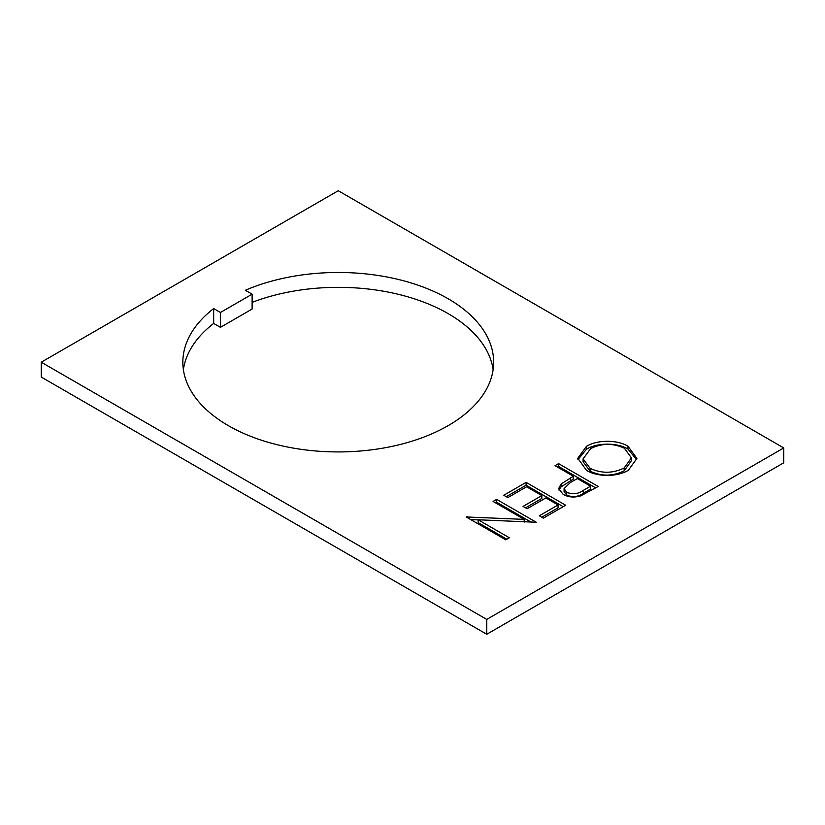 <?xml version="1.0" encoding="UTF-8"?>
<svg xmlns="http://www.w3.org/2000/svg" width="825" height="825" viewBox="0 0 825 825"><rect width="100%" height="100%" fill="white"/><g stroke="black" fill="none" stroke-linecap="round" stroke-linejoin="round"><path stroke-width="1.24" d="M448.14 298.753A155.409 89.729 0 0 0 245.345 290.276L252.12 294.185L220.44 312.479L213.665 308.56A155.409 89.729 0 0 0 182.841 362.206A155.409 89.729 0 0 0 228.36 425.648A155.409 89.729 0 0 0 397.722 445.098A155.409 89.729 0 0 0 493.659 362.206A155.409 89.729 0 0 0 448.14 298.753M493.123 369.631A155.409 89.729 0 0 0 448.14 313.613A155.409 89.729 0 0 0 252.12 302.383M555.039 465.671L558.587 463.619L598.187 486.482L580.81 495.825C574.365 497.784 568.497 497.31 563.197 494.423L558.659 488.606L561.052 484.058L573.313 476.221L555.039 465.671M783.75 447.934L338.25 190.73L41.25 362.206L486.75 619.41L783.75 447.934L783.75 462.794L486.75 634.27L41.25 377.066L41.25 362.206M524.195 519.379L493.092 501.435L496.65 499.383L536.25 522.246L478.17 519.781L509.345 537.776L505.787 539.828L466.187 516.966L524.195 519.379L524.195 522.101M503.755 495.278L526.092 482.377L565.692 505.24L543.355 518.141L539.292 515.79L558.082 504.952L545.892 497.908L527.113 508.757L523.05 506.416L541.839 495.567L526.608 486.771L507.818 497.619L503.755 495.278M586.451 446.366C597.094 439.694 617.234 439.57 627.969 446.222L636.89 458.422L628.392 470.219C617.698 477.015 597.321 477.17 586.523 470.374L577.789 458.287L586.451 446.366L586.451 449.223C597.094 442.551 617.234 442.427 627.969 449.078L627.969 446.222M183.377 369.631A155.409 89.729 0 0 1 213.665 323.431L220.44 327.339L220.44 312.479M252.12 294.185L252.12 309.045L220.44 327.339M486.75 619.41L486.75 634.27M213.665 323.431L213.665 308.56M495.567 502.858L496.65 502.239L496.65 499.383M496.65 502.239L531.712 522.483M506.87 539.21L478.17 522.638L478.17 519.781M467.002 517.43L467.002 516.502M470.652 519.544L478.17 519.915M506.23 496.702L526.092 485.234L526.092 482.377M526.092 485.234L563.217 506.674M541.767 517.223L558.082 507.808L558.082 504.952M525.525 507.839L541.839 498.424L541.839 495.567M557.514 467.105L558.587 466.476L558.587 463.619M558.587 466.476L595.712 487.915M558.886 490.04L561.052 486.915L561.052 484.058M561.052 486.915L573.313 479.077L573.313 476.221M564.073 488.627L564.073 491.483L566.734 495.217C572.921 497.496 578.449 496.836 583.327 493.226L590.576 489.05L590.576 486.193L577.376 478.572L570.353 482.522L564.073 488.627L566.734 492.36C572.921 494.639 578.449 493.979 583.327 490.37L590.576 486.193M566.734 495.217L566.734 492.36M627.969 449.078L636.787 459.855M577.882 459.731L586.451 449.223M583.089 458.865L583.089 461.722L590.092 471.178C601.497 476.51 612.851 476.386 624.164 470.827L631.424 460.732L631.424 457.875L624.432 448.284C613.078 442.984 601.827 443.097 590.648 448.625L583.089 458.865L590.092 468.322C601.497 473.653 612.851 473.529 624.164 467.971L631.424 457.875M590.092 471.178L590.092 468.322M624.164 470.827L624.164 467.971M570.477 480.717L570.477 477.861M583.327 493.226L583.327 490.37"/></g></svg>
